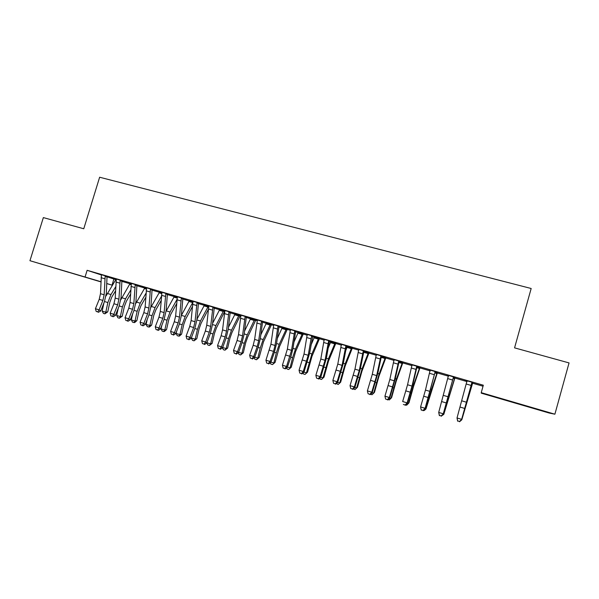 <?xml version="1.0" encoding="UTF-8"?>
<svg xmlns="http://www.w3.org/2000/svg" width="599" height="599" viewBox="0 0 599 599"><rect width="100%" height="100%" fill="white"/><g stroke="black" fill="none" stroke-linecap="round" stroke-linejoin="round"><path stroke-width="0.9" d="M107.064 276.82L115.659 279.568M121.859 281.365L130.058 283.746M136.872 285.73L144.599 287.969M152.034 290.126L159.274 292.23M167.346 294.573L174.092 296.535M182.807 299.066L189.059 300.878M198.434 303.603L204.169 305.265M214.21 308.186L219.421 309.698M230.158 312.813L234.83 314.168M240.139 315.71L240.955 315.95M246.264 317.492L250.389 318.69M255.668 320.218L257.271 320.682M262.534 322.217L266.106 323.25M271.354 324.778L273.75 325.467M278.977 326.987L281.979 327.863M287.198 329.375L290.403 330.304M295.592 331.816L298.017 332.512M303.199 334.025L307.227 335.193M312.379 336.69L314.213 337.222M319.364 338.712L324.231 340.127M329.345 341.61L330.573 341.969M335.687 343.452L341.423 345.121M346.492 346.589L347.098 346.769M352.182 348.244L358.794 350.16M368.842 353.081L376.352 355.259M385.674 357.97L394.097 360.411M402.678 362.904L412.037 365.622M419.862 367.898L430.179 370.893M437.225 372.937L448.516 376.217M454.768 378.029L467.055 381.6M472.499 383.18L483.034 386.235M113.885 279.052L112.02 285.139L106.727 283.589M100.924 281.897L29.95 260.707L100.932 281.717M549.208 413.04L481.267 393.161L481.229 392.659L554.891 414.201L549.208 413.04M29.95 260.707L43.353 217.594L83.763 228.766L99.636 177.229L531.171 288.493L514.563 347.862L569.05 362.919L554.891 414.201M131.346 283.342L130.095 302.48L128.8 308.171L125.049 317.68L128.792 318.81L130.238 319.963L133.966 310.484L135.913 301.971L136.894 285.573L138.017 285.88L136.924 285.521M130.05 283.499L131.391 283.889M122.196 280.751L116.311 279.052M159.267 292.05L161.925 292.754L160.3 311.435L158.967 317.178L155.268 326.807L159.087 327.96L160.405 329.083L164.074 319.477L166.08 310.896L167.368 294.423L165.788 293.892L164.119 312.573L162.778 318.316L159.087 327.96L157.552 330.012L156.025 329.547L157.552 330.012M152.371 289.512L146.545 287.82M189.044 300.691L193.08 301.799M183.159 298.444L177.379 296.767M219.414 309.503L224.872 311.023L222.551 329.899L221.136 335.74L217.542 345.616L221.525 346.821L222.566 347.869L226.13 338.016L228.249 329.285L230.181 312.656L228.893 312.214L226.527 331.075L225.112 336.923L221.525 346.821L219.878 348.888L218.291 348.401L219.878 348.888M214.577 307.557L208.849 305.894M257.271 319.873L257.323 320.465L247.836 317.695L250.382 318.496L250.262 319.312L254.178 320.45L254.687 319.679M257.315 320.51L255.788 320.068M246.631 316.856L240.97 315.216M287.318 329.218L281.964 327.668M279.359 326.35L273.758 324.725M319.484 338.555L312.468 336.451M314.19 337.02L311.525 336.196L308.2 355.289L303.244 371.5L303.903 372.458L309.593 353.343L312.82 335.987M312.768 336.046L307.235 334.437M352.302 348.086L346.581 346.357M347.076 346.566L346.544 346.409M346.888 345.945L341.43 344.358M385.801 357.805L381.428 356.472M381.743 356.053L376.352 354.488M420.034 367.674L417.031 366.805M412.03 364.769L407.552 384.753L402.663 401.532L407.125 402.88L407.275 403.704L412.958 383.922L416.971 366.88L416.619 366.708L412.007 386.078L407.125 402.88L405.141 404.991L403.359 404.452L405.141 404.991M417.353 366.386L412.045 364.843M454.903 377.864L453.413 377.363M448.569 376.03L447.019 375.506L448.576 375.962M453.743 376.943L448.516 375.423M481.229 392.659L483.326 385.217L87.125 270.306L101.441 274.986M472.237 382.312L467.055 380.807M472.633 383.016L471.9 382.731M467.108 381.413L464.757 380.657L467.115 381.346M435.451 371.635L430.179 370.107M437.352 372.773L435.121 372.054M430.232 370.706L429.461 370.414L430.239 370.639M399.451 361.19L394.105 359.64M402.805 362.747L399.136 361.609M364.222 350.969L358.794 349.397M368.969 352.923L363.915 351.388M329.742 340.966L324.239 339.371M335.814 343.294L329.435 341.378M330.551 341.767L329.398 341.43M295.981 331.172L290.41 329.555M303.326 333.868L298.002 332.318M262.909 321.581L257.278 319.941M271.474 324.621L266.098 323.056M230.525 312.184L224.827 310.529M241.008 315.778L240.259 315.561M234.823 313.981L241.015 315.71M198.786 302.974L193.035 301.304M204.154 305.078L208.894 306.389M167.69 293.952L161.887 292.267M174.084 296.348L177.424 297.254M137.208 285.109L131.353 283.409M152.55 290.096L152.079 289.938L152.55 290.096M144.591 287.79L142.218 287.033L146.583 288.299L145.123 306.935L143.805 312.656L140.084 322.225L143.865 323.363L145.25 324.501L148.949 314.962L150.918 306.411L152.056 289.976L150.401 289.429L148.904 308.058L147.586 313.779L143.865 323.363L142.352 325.407L140.84 324.95L142.352 325.407M107.326 276.438L101.426 274.731M121.897 281.201L123.619 281.695L121.926 281.141M115.659 279.389L116.348 279.523M68.72 272.335L53.693 267.82L68.758 272.223M106.727 283.507L112.02 285.139M87.125 270.306L85.118 276.835M527.869 406.474L512.497 402.034L527.869 406.474M467.04 380.724L457.022 417.952L461.634 419.345L461.5 420.094L471.84 382.813L461.634 419.345L459.545 421.471L457.703 420.917L459.545 421.471M471.787 382.724L472.184 382.214M472.289 382.244L471.84 382.813M457.658 421.209L457.022 417.952L457.703 420.917M459.5 421.771L461.5 420.094M472.678 382.956L461.807 419.779L472.581 382.926M448.509 375.348L438.708 412.419L443.267 413.797L443.23 414.568L453.353 377.445L443.267 413.797L441.216 415.923L439.396 415.369L441.216 415.923M453.196 377.325L453.593 376.823M453.795 376.883L453.353 377.445M439.389 415.676L438.708 412.419L439.396 415.369M441.208 416.223L443.23 414.568M430.172 370.025L425.462 390.061L420.588 406.946L425.095 408.308L425.155 409.11L435.061 372.136L425.095 408.308L423.081 410.427L421.277 409.881L423.081 410.427M434.807 371.986L435.196 371.485M435.495 371.575L435.061 372.136M421.307 410.195L420.663 407.754L421.277 409.881M423.111 410.742L425.155 409.11M454.948 377.812L443.807 414.343L454.761 377.759M443.335 414.201L443.807 414.343L441.703 415.818M437.397 372.713L425.994 408.96L431.535 389.35L437.128 372.638M425.26 408.743L425.994 408.96L424.219 410.525L423.613 410.345M416.619 366.708L417.009 366.206M417.406 366.326L416.971 366.88M405.209 405.321L407.275 403.704M394.09 359.565L389.837 379.496L384.932 396.179L389.35 397.511L389.582 398.357L395.273 378.688L399.076 361.684L398.627 361.482L394.247 380.807L389.35 397.511L387.396 399.623L385.636 399.084L387.396 399.623M398.627 361.482L399.016 360.987M399.503 361.13L399.076 361.684M387.501 399.952L389.582 398.357M384.932 396.179L385.636 399.084M407.387 403.337L408.376 403.636L413.894 384.131L419.674 367.569M419.966 367.764L413.58 386.37L408.982 402.79L406.654 405.209L405.718 404.924M402.85 362.687L396.209 381.219L391.634 397.556L390.945 398.372L396.441 378.965L402.401 362.56M389.694 397.991L390.945 398.372L389.268 399.945L388.01 399.563M402.438 363.211L402.026 363.031M376.344 354.413L372.301 374.3L367.389 390.877L371.754 392.195L372.084 393.064L377.774 373.514L381.368 356.547L380.829 356.315L376.666 375.595L371.754 392.195L369.845 394.307L368.1 393.775L369.845 394.307M380.829 356.315L381.211 355.828M381.795 355.993L381.368 356.547M369.98 394.651L372.084 393.064M367.389 390.877L368.1 393.775M385.846 357.753L379.01 376.12L374.472 392.375L373.694 393.154L379.174 373.858L385.314 357.596M372.196 392.704L373.694 393.154L372.061 394.734L370.496 394.262M385.434 358.277L384.932 358.067M358.786 349.322L354.96 369.156L350.033 385.636L354.353 386.939L354.765 387.83L360.456 368.392L363.855 351.463L363.226 351.209L359.28 370.437L354.353 386.939L352.474 389.043L350.744 388.519L352.474 389.043M363.226 351.209L363.608 350.714M364.274 350.909L363.855 351.463M352.639 389.395L354.765 387.83M350.033 385.636L350.744 388.519M369.014 352.863L361.991 371.081L357.483 387.246L355.042 389.582L353.29 388.923M363.893 351.418L368.392 352.684L362.081 368.804L356.615 388.002L357.483 387.246M354.885 387.471L356.615 388.002L355.042 389.582M363.675 352.317L363.803 351.703M368.602 353.388L368.018 353.148M341.423 344.283L337.799 364.072L332.864 380.447L337.14 381.743L337.634 382.656L343.324 363.323L346.529 346.432L345.81 346.155L342.074 365.338L337.14 381.743L335.283 383.839L333.576 383.323L335.283 383.839M345.81 346.155L346.185 345.66M346.941 345.885L346.529 346.432M335.492 384.199L337.634 382.656M332.864 380.447L333.576 383.323M324.231 339.296L320.817 359.033L315.868 375.318L320.098 376.591L320.682 377.527L326.373 358.307L329.383 341.452L328.574 341.145L325.047 360.291L320.098 376.591L318.279 378.688L316.586 378.179L318.279 378.688M328.574 341.145L328.948 340.666M329.787 340.906L329.383 341.452M318.518 379.055L320.682 377.527M315.868 375.318L316.586 378.179M307.227 334.362L304.015 354.054L299.051 370.234L303.244 371.5L301.454 373.589L299.777 373.087L301.454 373.589M311.525 336.196L311.892 335.717M301.716 373.971L303.903 372.458M299.051 370.234L299.777 373.087M290.403 329.48L287.385 349.12L282.414 365.21L286.554 366.461L287.295 367.434L290.74 357.326L292.986 348.431L295.621 331.651L294.648 331.299L291.526 350.348L286.554 366.461L284.795 368.55L283.14 368.048L284.795 368.55M294.648 331.299L295.015 330.82L290.403 329.517M296.026 331.112L295.621 331.651M285.094 368.932L287.295 367.434M282.414 365.21L283.14 368.048M273.75 324.651L270.928 344.238L265.941 360.239L270.044 361.474L270.86 362.47L274.342 352.422L276.551 343.571L279.007 326.829L277.951 326.455L275.023 345.458L273.541 351.381L270.044 361.474L268.315 363.556L266.675 363.061L268.315 363.556M277.951 326.455L278.318 325.976M279.404 326.29L279.007 326.829M268.644 363.952L270.86 362.47M265.941 360.239L266.675 363.061M257.323 320.465L254.635 339.408L253.182 345.309L249.648 355.312L253.706 356.54L254.597 357.551L258.109 347.577L260.288 338.764L262.564 322.06L261.434 321.656L261.793 321.184M262.954 321.521L262.564 322.06M261.434 321.656L258.693 340.614L257.233 346.514L253.706 356.54L252.007 358.614L250.382 358.127L252.007 358.614M252.366 359.018L254.597 357.551M249.648 355.312L250.382 358.127M240.963 315.141L238.514 334.631L237.077 340.502L233.513 350.445L237.533 351.658L238.499 352.684L242.033 342.77L244.19 334.002L246.294 317.335L245.081 316.908L242.528 335.822L241.09 341.692L237.533 351.658L235.856 353.724L234.254 353.238L235.856 353.724M245.081 316.908L245.433 316.437M246.676 316.796L246.294 317.335M236.253 354.136L238.499 352.684M233.513 350.445L234.254 353.238M224.82 310.454L224.872 311.046M228.893 312.214L229.252 311.742M230.57 312.124L230.181 312.656M220.297 349.299L222.566 347.869M217.542 345.616L218.291 348.401M208.841 305.819L206.752 325.212L205.36 331.03L201.736 340.846L205.674 342.036L206.79 343.1L210.384 333.314L212.473 324.621L214.24 308.028L212.877 307.564L210.691 326.38L209.291 332.205L205.674 342.036L204.057 344.096L202.484 343.616L204.057 344.096M212.877 307.564L213.229 307.092M214.622 307.497L214.24 308.028M204.506 344.515L206.79 343.1M201.736 340.846L202.484 343.616M352.347 348.026L345.151 366.086L340.666 382.169L338.188 384.476L336.353 383.577M337.746 382.297L339.723 382.896L345.166 363.803L351.65 347.824M347.076 346.499L346.993 347.42L351.149 348.625M345.735 350.58L346.993 347.42M351.942 348.551L351.276 348.289M338.188 384.476L340.666 382.169M335.859 343.242L328.484 361.145L324.022 377.145L321.513 379.429L319.859 378.927L319.589 378.298M320.794 377.175L323.003 377.842L328.432 358.853L335.081 343.017M330.543 341.7L330.461 342.613L334.579 343.811M328.177 348.146L330.461 342.613M335.447 343.759L334.706 343.474M321.513 379.429L324.022 377.145M319.529 338.502L311.989 356.255L307.549 372.174L305.011 374.435L303.371 373.933L302.997 373.087M304.022 372.106L306.456 372.84L311.862 353.949L318.675 338.255M314.19 336.952L314.093 337.858L318.174 339.049M310.948 345.234L314.093 337.858M319.125 339.019L318.301 338.712M305.011 374.435L307.549 372.174M303.364 333.808L295.659 351.411L291.249 367.254L288.673 369.486L287.048 368.991L286.569 367.928M287.415 367.09L290.073 367.891L292.582 357.73L295.464 349.097L302.435 333.538M297.995 332.25L297.898 333.156L301.933 334.324M293.997 341.992L297.898 333.156M302.959 334.324L302.061 333.995M288.673 369.486L291.249 367.254M287.363 329.165L279.493 346.619L275.106 362.38L272.508 364.589L270.898 364.102L270.314 362.837M270.98 362.125L273.855 362.994L276.326 352.871L279.231 344.298L286.359 328.873M281.964 327.593L281.859 328.492L285.85 329.652M277.292 338.51L281.859 328.492M286.966 329.675L285.985 329.323M272.508 364.589L275.106 362.38M271.519 324.568L263.485 341.872L259.127 357.558L256.499 359.744L254.904 359.258L254.223 357.798M254.717 357.206L257.81 358.142L260.236 348.064L263.163 339.551L270.441 324.254M266.091 322.988L265.978 323.879L269.932 325.032M260.812 334.863L265.978 323.879M271.122 325.07L270.074 324.703M256.499 359.744L257.81 358.142L259.127 357.558M255.833 320.016L247.642 337.177L245.687 342.793L243.314 352.781L240.648 354.945L239.076 354.466L238.29 352.818M250.375 318.428L254.665 319.709M238.619 352.347L241.921 353.343L244.31 343.309L247.252 334.841L254.178 320.45M244.549 331.097L250.262 319.312M255.436 320.517L254.313 320.128M240.648 354.945L241.921 353.343L243.314 352.781M240.304 315.501L231.963 332.527L229.994 338.113L227.65 348.056L224.962 350.19L223.397 349.719L222.521 347.899M222.686 347.532L226.19 348.588L228.541 338.6L231.506 330.184L239.083 315.149M234.815 313.913L234.696 314.789L238.574 315.92M228.481 327.241L234.696 314.789M239.907 316.002L238.716 315.598M224.962 350.19L226.19 348.588L227.65 348.056M206.91 342.763L210.616 343.886L212.93 333.935L215.917 325.571L223.637 310.664M219.406 309.436L219.286 310.312L223.12 311.428M224.85 311.128L216.434 327.923L214.449 333.471L212.143 343.377L209.425 345.488L207.883 345.024L206.85 342.928M212.608 323.325L219.286 310.312M224.528 311.54L223.27 311.106M209.425 345.488L210.616 343.886L212.143 343.377M193.028 301.237L191.111 320.577L189.741 326.365L186.094 336.121L189.988 337.297L191.171 338.383L194.795 328.656L196.854 320.001L198.456 303.446L197.019 302.959L195.012 321.73L193.627 327.526L189.988 337.297L188.4 339.348L186.843 338.877L188.4 339.348M197.019 302.959L197.371 302.495M198.831 302.914L198.456 303.446M188.872 339.783L191.171 338.383M186.094 336.121L186.843 338.877M208.377 309.346L201.054 323.363L199.055 328.881L196.794 338.742L194.046 340.831L192.519 340.367L191.366 338.068L195.199 339.221L197.468 329.315L200.478 321.004L208.34 306.224M204.154 305.011L204.019 305.879L207.823 306.98M191.366 338.068L191.485 337.529M196.914 319.357L204.019 305.879M208.759 306.935L207.973 306.666M194.046 340.831L195.199 339.221L196.794 338.742M177.379 296.692L175.634 315.98L174.279 321.753L170.603 331.442L174.459 332.602L175.709 333.71L179.356 324.044L181.392 315.426L182.83 298.908L181.325 298.407L179.49 317.126L178.128 322.898L174.459 332.602L172.894 334.654L171.351 334.19L172.894 334.654M181.325 298.407L181.669 297.935M183.204 298.384L182.83 298.908M173.403 335.096L175.709 333.71M170.603 331.442L171.351 334.19M189.044 300.623L188.91 301.484L192.676 302.577L193.02 302.038M192.406 306.576L185.825 318.848L183.818 324.329L181.594 334.152L179.483 336.032L177.304 335.762L176.136 333.463L176.63 331.262M176.136 333.463L179.932 334.609L182.163 324.74L185.196 316.489L192.676 302.577M185.196 316.489L181.392 315.366L188.91 301.484M178.816 336.219L179.932 334.609L181.594 334.152M161.88 292.2L161.925 292.776M165.788 293.892L166.133 293.428M167.735 293.899L167.368 294.423M158.076 330.453L160.405 329.083M155.268 326.807L156.025 329.547M174.084 296.28L173.942 297.134L177.229 298.092M176.653 303.656L170.752 314.378L168.731 319.829L166.537 329.607L164.433 331.479L162.239 331.202L161.056 328.911L161.88 325.227M161.056 328.911L164.807 330.042L167.009 320.218L170.056 312.012L177.012 299.41M166.035 311.375L173.942 297.134M163.737 331.659L164.807 330.042L166.537 329.607M146.538 287.745L146.583 288.321M150.401 289.429L150.746 288.965M152.416 289.452L152.056 289.976M142.914 325.856L145.25 324.501M140.084 322.225L140.84 324.95M159.259 291.983L159.117 292.829L161.73 293.592M161.101 300.601L155.822 309.953L153.786 315.366L151.629 325.107L149.525 326.964L147.317 326.687L146.119 324.396L147.219 319.402M146.119 324.396L149.84 325.519L152.004 315.733L155.066 307.579L161.408 296.378M150.828 307.429L159.117 292.829M148.807 327.136L149.84 325.519L151.629 325.107M137.253 285.057L136.894 285.573L135.179 285.012L135.516 284.547M135.179 285.012L133.839 303.588L132.536 309.286L128.792 318.81L127.31 320.847L125.812 320.398L127.31 320.847M127.894 321.304L130.238 319.963M125.049 317.68L125.812 320.398M144.584 287.722L144.441 288.561L146.388 289.13M145.737 297.441L141.035 305.572L138.99 310.956L136.864 320.652L134.76 322.502L132.544 322.21L131.331 319.926L132.678 313.764M131.331 319.926L135.015 321.042L137.149 311.293L140.226 303.184L146.006 293.225M135.763 303.536L144.441 288.561M134.019 322.659L135.015 321.042L136.864 320.652M116.311 278.977L115.218 298.07L113.937 303.738L110.164 313.187L113.87 314.303L115.382 315.471L119.126 306.052L121.05 297.576L121.882 281.216L120.1 280.632L118.924 299.171L117.636 304.839L113.87 314.303L112.41 316.339L110.927 315.89L112.41 316.339M120.1 280.632L120.436 280.175M122.241 280.699L121.882 281.216M113.016 316.804L115.382 315.471M110.164 313.187L110.927 315.89M130.552 294.191L126.389 301.23L124.337 306.576L122.241 316.242L119.373 318.219L117.913 317.784L116.685 315.501L118.243 308.283M116.685 315.501L120.332 316.601L122.428 306.898L125.528 298.841L130.784 289.991M120.841 299.702L130.05 283.537L131.391 283.926M119.373 318.219L120.332 316.601L122.241 316.242M101.418 274.656L100.482 293.697L99.217 299.343L95.421 308.732L99.097 309.84L100.669 311.023L104.436 301.656L106.33 293.225L107.019 276.903L105.169 276.296L104.151 294.79L102.886 300.436L99.097 309.84L97.659 311.869L96.192 311.428L97.659 311.869M105.169 276.296L105.506 275.847M107.371 276.386L107.019 276.903M98.288 312.341L100.669 311.023M95.421 308.732L96.192 311.428M115.652 279.321L115.495 280.152L116.169 280.347M115.547 290.882L111.886 296.924L109.819 302.248L107.76 311.869L104.862 313.831L103.425 313.397L102.182 311.121L103.919 302.944M102.182 311.121L105.791 312.214L107.857 302.547L110.972 294.536L115.742 286.689M106.045 295.943L115.495 280.152M104.862 313.831L105.791 312.214L107.76 311.869M472.162 382.244L467.048 380.762M466.471 402.229L461.866 400.858M464.734 408.458L460.137 407.088M471.046 385.404L466.381 384.041M471.877 382.761L472.559 382.963M471.615 383.63L472.094 383.772M453.563 376.853L448.509 375.386M448.119 396.785L443.567 395.43M446.412 402.992L441.86 401.63M452.477 379.991L447.865 378.65M435.174 371.515L430.172 370.07M429.97 391.402L425.462 390.061M428.278 397.579L423.778 396.231M434.103 374.645L429.543 373.319M453.391 377.392L454.738 377.789M448.928 394.494L449.362 394.621M453.136 378.261L454.274 378.59M435.099 372.084L437.098 372.668M428.36 398.29L428.854 398.44M430.853 389.148L431.535 389.35M434.859 372.952L436.634 373.469M416.986 366.244L412.037 364.806M412.007 386.078L407.552 384.753M410.345 392.225L405.897 390.892M415.938 369.358L411.423 368.041M398.986 361.017L394.097 359.602M394.247 380.807L389.837 379.496M392.607 386.924L388.197 385.614M397.961 364.125L393.498 362.822M417.009 366.835L419.652 367.599M410.517 392.959L411.191 393.161M412.973 383.854L413.894 384.131M416.777 367.696L419.18 368.392M399.114 361.639L402.378 362.59M392.869 387.688L393.708 387.942M395.288 378.628L396.441 378.965M398.889 362.5L401.907 363.376M381.189 355.858L376.352 354.451M376.666 375.595L372.301 374.3M375.056 381.69L370.691 380.387M380.185 358.951L375.768 357.663M381.406 356.502L385.284 357.625M375.401 382.469L376.412 382.768M377.789 373.447L379.174 373.858M381.196 357.356L384.813 358.412M363.578 350.752L358.794 349.359M359.28 370.437L354.96 369.156M357.685 376.501L353.373 375.214M362.597 353.829L358.232 352.556M358.127 377.31L359.295 377.662M360.471 368.325L362.081 368.804M363.69 352.272L367.898 353.492M346.162 345.698L341.423 344.32M342.074 365.338L337.799 364.072M340.502 371.373L336.234 370.1M345.196 348.76L340.876 347.502M328.926 340.696L324.239 339.334M325.047 360.291L320.817 359.033M323.497 366.296L319.274 365.038M327.982 343.751L323.707 342.501M311.869 335.747L307.235 334.399M308.2 355.289L304.015 354.054M306.673 361.272L302.495 360.029M310.948 338.787L306.718 337.559M291.526 350.348L287.385 349.12M290.021 356.3L285.888 355.072M294.087 333.883L289.901 332.662M278.295 326.006L273.75 324.688M275.023 345.458L270.928 344.238M273.541 351.381L269.453 350.16M277.412 329.023L273.264 327.818M261.77 321.214L257.271 319.911M258.693 340.614L254.635 339.408M257.233 346.514L253.182 345.309M260.902 324.216L256.799 323.026M245.41 316.467L240.963 315.179M242.528 335.822L238.514 334.631M241.09 341.692L237.077 340.502M244.564 319.462L240.506 318.279M229.222 311.772L224.827 310.492M226.527 331.075L222.551 329.899M225.112 336.923L221.136 335.74M228.399 314.752L224.378 313.584M213.207 307.122L208.849 305.857M210.691 326.38L206.752 325.212M209.291 332.205L205.36 331.03M212.39 310.095L208.415 308.942M347.076 346.536L351.628 347.854M341.026 372.204L342.358 372.6M343.339 363.264L345.166 363.803M330.551 341.737L335.058 343.047M324.104 367.15L325.594 367.591M326.38 358.247L328.432 358.853M314.19 336.99L318.653 338.285M307.362 362.14L309.002 362.635M309.601 353.283L311.862 353.949M297.995 332.288L302.413 333.568M290.785 357.191L292.582 357.73M293.001 348.371L295.464 349.097M281.964 327.631L286.337 328.903M274.387 352.294L276.326 352.871M276.566 343.512L279.231 344.298M266.091 323.026L270.419 324.284M258.154 347.442L260.236 348.064M260.295 338.697L263.163 339.551M242.078 342.643L244.31 343.309M244.197 333.935L247.252 334.841M234.815 313.951L239.061 315.179M226.175 337.888L228.541 338.6M228.256 329.225L231.506 330.184M219.414 309.473L223.614 310.694M210.429 333.186L212.93 333.935M212.48 324.553L215.917 325.571M197.348 302.525L193.035 301.275M195.012 321.73L191.111 320.577M193.627 327.526L189.741 326.365M196.547 305.483L192.616 304.337M204.154 305.048L208.317 306.254M194.84 328.529L197.468 329.315M196.861 319.933L200.478 321.004M181.647 297.965L177.379 296.73M179.49 317.126L175.634 315.98M178.128 322.898L174.279 321.753M180.868 300.923L176.975 299.785M189.044 300.661L193.073 301.829M179.408 323.917L182.163 324.74M166.11 293.458L161.88 292.237M164.119 312.573L160.3 311.435M162.778 318.316L158.967 317.178M165.346 296.4L161.49 295.277M174.084 296.318L177.424 297.284M164.126 319.357L167.009 320.218M166.297 310.896L170.056 312.012M150.723 288.995L146.538 287.782M148.904 308.058L145.123 306.935M147.586 313.779L143.805 312.656M149.982 291.923L146.163 290.815M159.267 292.012L161.925 292.784M148.994 314.834L152.004 315.733M151.345 306.478L155.066 307.579M135.494 284.577L131.353 283.379M133.839 303.588L130.095 302.48M132.536 309.286L128.8 308.171M134.768 287.498L130.986 286.397M144.591 287.752L146.583 288.336M134.011 310.357L137.149 311.293M136.542 302.098L140.226 303.184M120.414 280.205L116.311 279.014M118.924 299.171L115.218 298.07M117.636 304.839L113.937 303.738M119.703 283.11L115.959 282.024M119.179 305.924L122.428 306.898M121.874 297.755L125.528 298.841M129.901 284.338L131.203 284.72M105.484 275.869L101.426 274.694M104.151 294.79L100.482 293.697M102.886 300.436L99.217 299.343M104.788 278.767L101.081 277.689M115.652 279.359L116.348 279.561M104.488 301.537L107.857 302.547M107.356 293.465L110.972 294.536"/></g></svg>
